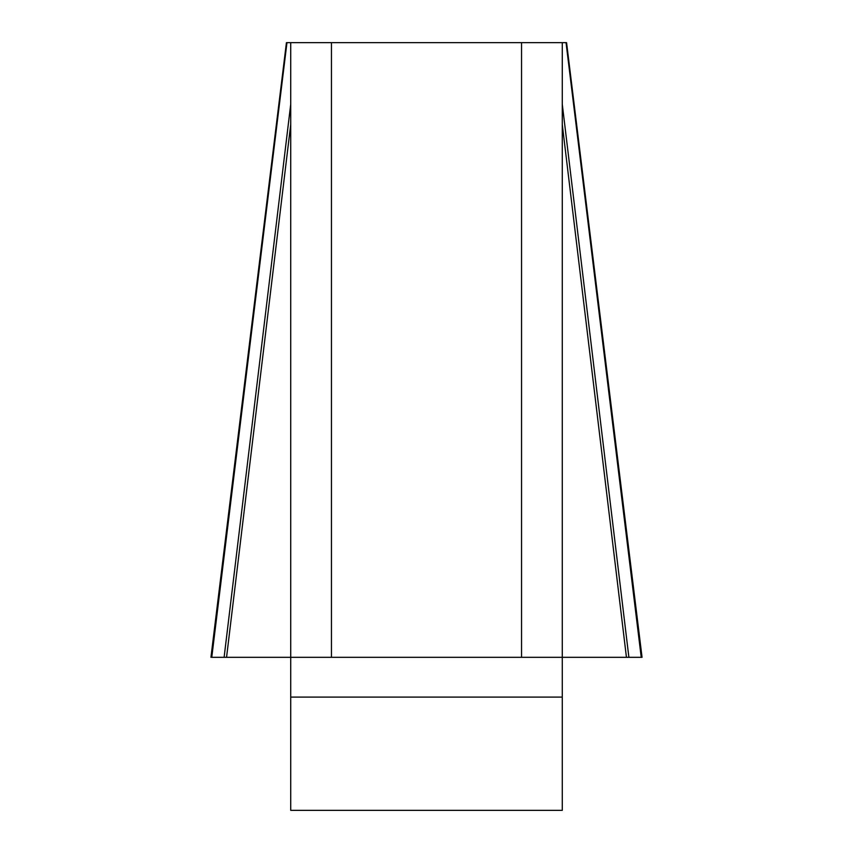 <?xml version="1.0" encoding="UTF-8"?>
<svg xmlns="http://www.w3.org/2000/svg" width="853" height="853" viewBox="0 0 853 853"><rect width="100%" height="100%" fill="white"/><g stroke="black" fill="none" stroke-linecap="round" stroke-linejoin="round"><path stroke-width="1.28" d="M290.724 42.65L286.96 42.65L211.768 657.322L290.724 657.322L290.724 42.65L331.454 42.65L331.454 657.322L290.724 657.322L290.724 810.35L562.276 810.35L562.276 657.322L521.546 657.322L521.546 42.65L562.276 42.65L562.276 657.322L626.443 657.322L562.276 124.517M562.276 42.65L566.04 42.65L641.232 657.322L626.443 657.322M331.454 42.65L521.546 42.65M331.454 657.322L521.546 657.322M628.885 657.322L562.276 104.247M224.115 657.322L290.724 104.247M226.557 657.322L290.724 124.517M642.053 657.322L641.232 657.322L642.053 657.322L566.573 42.65M562.276 697.093L290.724 697.093M286.427 42.65L210.947 657.322"/></g></svg>

